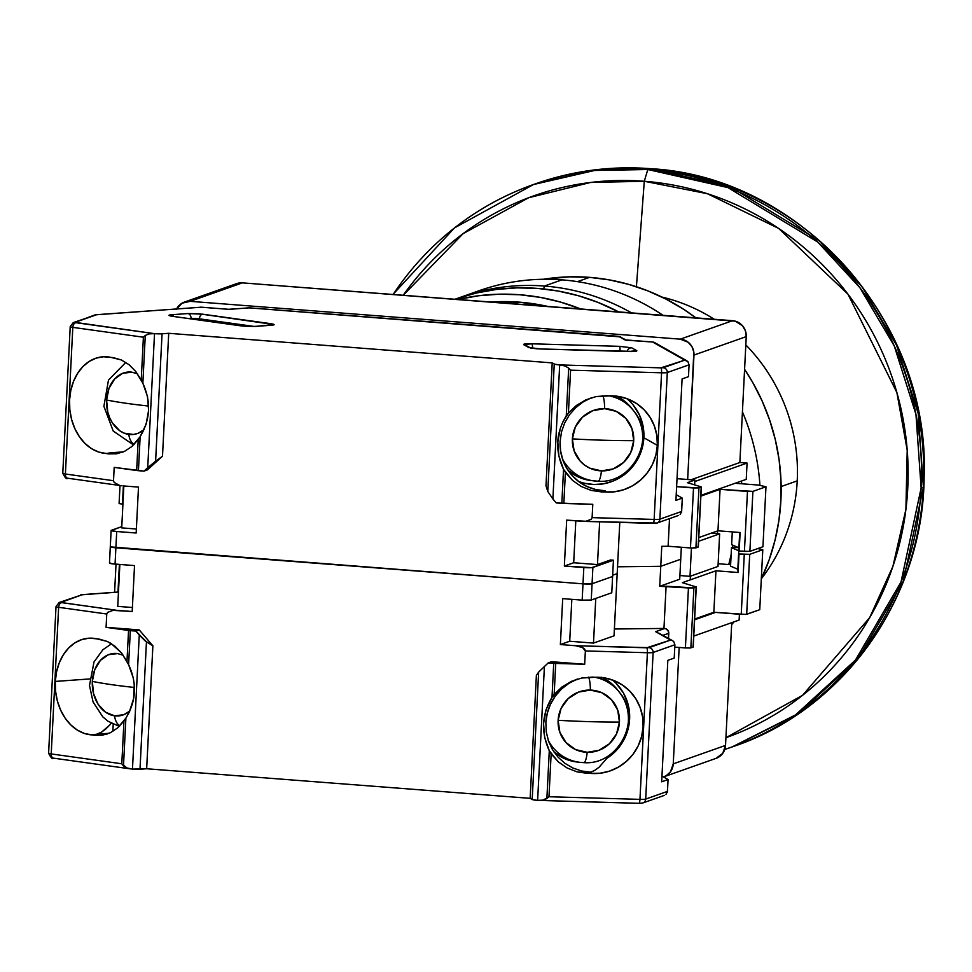 <?xml version="1.0" encoding="UTF-8"?>
<svg xmlns="http://www.w3.org/2000/svg" width="972" height="972" viewBox="0 0 972 972"><rect width="100%" height="100%" fill="white"/><g stroke="black" fill="none" stroke-linecap="round" stroke-linejoin="round"><path stroke-width="1.46" d="M711.2 533.191L719.644 533.847L718.004 566.433L689.999 576.323L679.902 575.546L689.999 576.323L718.004 566.433L719.644 533.847L698.589 541.283L719.644 533.847L711.2 533.191M690.205 579.883L690.387 576.177L690.205 579.883M691.432 548.026L689.999 576.323L691.432 548.026M746.241 479.354L747.067 463.061L694.798 481.529L694.628 484.882L694.871 480.047L687.411 482.683L694.871 480.047L677.034 478.674L694.871 480.047L694.628 484.882L694.798 481.529L747.067 463.061L739.862 462.514L691.043 479.755L739.862 462.514L747.067 463.061L746.241 479.354L700.909 495.368L746.241 479.354M693.777 636.077L739.121 620.063L739.413 614.231L739.121 620.063L693.777 636.077M715.538 612.396L694.603 619.784L715.538 612.396M712.731 533.312L712.768 532.644L712.731 533.312M663.803 776.81L716.085 758.354A14.908 14.373 -109.5 0 0 725.537 745.403L673.256 763.871A14.908 14.373 70.5 0 1 663.451 776.932L666.233 775.692L670.413 771.902L673.256 763.871L679.161 647.449L673.256 763.871L725.537 745.403L722.682 753.446L715.939 758.403M236.828 283.569L242.405 282.864A14.908 14.373 -109.5 0 0 236.682 283.617L184.413 302.085A14.908 14.373 70.5 0 1 190.123 301.332L242.405 282.864L732.572 320.687L680.303 339.155L688.188 342.266L691.955 346.664L693.838 352.168L687.666 479.488L693.972 355.072L746.241 336.616A14.908 14.373 -109.5 0 0 732.572 320.687L680.303 339.155A14.908 14.373 70.5 0 1 693.972 355.072L746.241 336.616L739.862 462.514L746.241 336.616L745.427 330.857L742.547 325.814L735.367 321.185L242.405 282.864L190.123 301.332L680.303 339.155L190.123 301.332L181.995 303.203L176.345 309.448M176.6 308.926A14.908 14.373 70.5 0 1 184.413 302.085M714.554 533.446L714.639 531.976L714.554 533.446M731.746 622.663L725.537 745.403L731.746 622.663M921.14 487.98A298.222 287.518 70.5 0 1 732.123 746.946A298.222 287.518 70.5 0 1 724.772 749.424L732.123 746.946L795.533 714.894L855.469 660.049L900.995 582.058L921.14 487.98L915.952 414.388L894.276 345.971L859.904 287.724L817.804 242.101L727.943 187.596L647.802 169.517L644.29 181.266A287.457 277.142 -109.5 0 0 403.21 295.281L463.109 233.645L528.659 197.729L590.514 182.469L644.29 181.266L707.385 193.707L778.596 228.384L847.936 294.139L896.889 392.579L907.216 450.267L905.904 509.425L892.916 566.348L869.661 617.67L802.532 695.332L725.926 737.712A287.457 277.142 -109.5 0 0 904.993 430.438A287.457 277.142 -109.5 0 0 644.29 181.266L636.417 286.74L644.29 181.266L647.802 169.517L594.548 170.477L533.47 184.534A298.222 287.518 70.5 0 1 647.802 169.517A298.222 287.518 70.5 0 1 921.14 487.98L923.4 487.191L921.14 487.98M724.772 749.424L734.382 746.144A298.222 287.518 -109.5 0 0 923.4 487.191L903.267 581.256L857.729 659.247L797.793 714.104L733.253 746.532M797.222 480.873L781.148 486.547L797.222 480.873A175.956 169.638 -109.5 0 0 745.816 344.902A175.956 169.638 70.5 0 1 797.222 480.873A175.956 169.638 70.5 0 1 761.38 578.741A175.956 169.638 -109.5 0 0 797.222 480.873M714.286 319.278A175.956 169.638 -109.5 0 0 661.883 297.043A175.956 169.638 70.5 0 1 714.286 319.278M650.693 168.764L730.203 186.794L820.064 241.311L862.176 286.922L896.536 345.169L918.224 413.586L923.4 487.191A298.222 287.518 -109.5 0 0 650.074 168.715A298.222 287.518 -109.5 0 0 535.742 183.732L596.808 169.675L650.389 168.666C801.414 176.552 930.714 322.461 924.117 477.228C923.412 596.857 844.474 708.94 734.382 746.144M393.113 294.492A298.222 287.518 70.5 0 1 533.47 184.534L454.483 227.898L392.931 294.48M470.351 294.042A216.209 208.458 70.5 0 1 561.938 279.851L544.393 286.047L543.7 288.976L544.393 286.047A216.209 208.458 -109.5 0 0 458.152 298.149A216.209 208.458 70.5 0 1 461.506 296.934A216.209 208.458 70.5 0 1 544.393 286.047L561.938 279.851A216.209 208.458 -109.5 0 0 479.05 290.737L461.506 296.934M589.567 277.36A208.761 201.265 -109.5 0 0 543.324 279.268L569.726 276.838L589.567 277.36L577.453 281.637L589.567 277.36A208.761 201.265 -109.5 0 1 695.916 317.856L683.474 309.181L666.002 299.109L647.704 290.81L628.738 284.383L609.298 279.887L589.567 277.36M731.649 624.644A208.761 201.265 -109.5 0 0 733.994 621.873L731.649 624.644M739.364 615.106A208.761 201.265 -109.5 0 0 739.996 614.28L739.364 615.106M761.307 578.887A208.761 201.265 -109.5 0 0 744.588 369.336L752.717 382.47L762.012 400.707L769.557 419.758L775.255 439.429L779.07 459.537L780.953 479.889L780.893 500.288L778.9 520.542L774.963 540.444L769.156 559.811L761.307 578.887M561.938 279.851A216.209 208.458 70.5 0 1 663.001 315.317A216.209 208.458 -109.5 0 0 561.938 279.851M742.426 411.885A216.209 208.458 70.5 0 1 759.934 485.393A216.209 208.458 -109.5 0 0 742.426 411.885M544.393 286.047A216.209 208.458 70.5 0 1 631.557 312.899A216.209 208.458 -109.5 0 0 544.393 286.047M741.454 481.043A216.209 208.458 70.5 0 1 741.745 483.764A216.209 208.458 -109.5 0 0 741.454 481.043M728.757 564.55A216.209 208.458 -109.5 0 0 731.138 554.696L728.757 564.55M732.548 547.637A216.209 208.458 -109.5 0 0 732.973 545.243L732.548 547.637M717.579 530.943A216.209 208.458 70.5 0 1 717.36 533.664L717.579 530.943M519.376 302.158A208.761 201.265 -109.5 0 0 490.775 302.037L519.376 302.158L514.528 303.859L519.376 302.158A208.761 201.265 -109.5 0 1 547.758 306.423L519.376 302.158M454.908 299.267A216.209 208.458 -109.5 0 1 618.69 311.903L597.877 302.353L578.243 295.695L558.11 291.029L537.674 288.417L517.128 287.87L496.68 289.401L476.523 292.985L456.84 298.598M457.836 299.485L478.759 295.731L499.207 294.2L519.741 294.747L540.189 297.359L560.322 302.025L580.697 308.975A216.209 208.458 70.5 0 0 457.836 299.485M622.481 696.766A43.363 42.209 119.4 0 0 597.063 677.739M588.558 677.144A16.402 3.329 91.7 0 1 590.369 690.071A31.323 30.497 -60.6 0 1 619.443 722.074A31.323 30.497 -60.6 0 1 587.21 752.304A16.402 3.329 91.7 0 1 584.403 762.413M129.786 711.03A31.323 23.79 85.9 0 1 114.526 715.829A16.402 10.534 97.9 0 0 119.787 725.914A16.402 10.534 -82.1 0 1 114.526 715.829L123.748 714.724L129.786 711.03M594.718 677.229A43.363 42.209 -60.6 0 1 619.419 692.283C642.589 718.879 618.678 765.547 583.808 762.643A16.402 3.329 -88.3 0 0 587.21 752.304L599.068 750.275L609.359 743.811L616.515 733.909L619.443 722.074A119.289 12.429 -177.1 0 1 558.122 720.301L559.86 732.268L565.996 742.559L575.594 749.594L587.21 752.304A31.323 30.497 -60.6 0 1 558.122 720.301A119.289 12.429 2.9 0 0 619.443 722.074L617.718 710.095L611.582 699.804L601.972 692.781L590.369 690.071L578.51 692.1L568.219 698.552L561.063 708.454L558.122 720.301A31.323 30.497 -60.6 0 1 590.369 690.071A16.402 3.329 -88.3 0 0 588.886 677.861M117.685 653.597L108.463 654.703L100.408 660.365L94.734 669.744L92.328 681.396A119.289 12.429 2.9 0 0 134.379 687.459A119.289 12.429 -177.1 0 1 92.328 681.396L93.531 693.558L98.172 704.372L105.547 712.197L114.526 715.829A31.323 23.79 85.9 0 1 92.328 681.396A31.323 23.79 85.9 0 1 117.685 653.597L123.262 655.262M79.388 595.69L59.098 602.519L56.024 606.577L48.6 753.203A7.46 0.778 2.9 0 0 51.212 753.932L58.636 607.306L106.762 614.012L107.6 612.372L113.056 610.38L132.192 611.51L116.847 610.331L61.758 602.652A4.471 2.867 97.9 0 0 58.636 607.306A7.46 0.778 -177.1 0 1 56.024 606.577A7.46 0.778 2.9 0 0 58.636 607.306L106.762 614.012L106.082 627.341L130.321 630.658L135.861 631.083L139.227 629.892L152.883 645.821L146.456 641.824L139.992 769.241L146.663 768.755L152.883 645.821L144.962 640.742L139.263 635.044L132.471 769.107A7.46 0.778 2.9 0 0 139.992 769.241L146.456 641.824L135.861 631.083L139.227 629.892L106.082 627.341L128.547 630.476L126.968 661.482L121.536 652.941L114.818 646.125L107.175 641.411L98.962 639.029L89.242 638.167L81.867 639.54L74.905 642.857L68.66 647.984L63.374 654.715L59.292 662.746L56.57 671.774L55.307 681.421L89.57 678.954L55.307 681.421A48.466 36.802 85.9 0 1 88.622 638.215A48.466 36.802 85.9 0 1 96.75 638.811L107.175 641.411L111.1 643.5L121.536 652.941L128.608 664.666L133.249 677.934L134.245 684.92L133.529 698.892L129.312 712.051L125.898 718.101L123.48 765.912L127.028 768.002L132.471 769.107L139.263 635.044L135.861 631.083L130.321 630.658L128.608 664.666L130.321 630.658L128.547 630.476L126.968 661.482L128.608 664.666C137.234 683.207 136.335 701.031 125.898 718.101L117.721 727.858L110.419 732.694L102.388 735.221L91.878 734.905A48.466 36.802 85.9 0 1 55.307 681.421L55.574 691.274L57.36 700.921L60.58 709.985L65.1 718.077L70.749 724.857L77.274 730.057L84.418 733.447L91.878 734.905L97.407 734.127L91.878 734.905L94.077 735.294L101.55 732.135L94.077 735.294L102.388 735.221L110.419 732.694L117.721 727.858L123.966 720.908L121.792 763.773L123.48 765.912L125.898 718.101L123.966 720.908L121.792 763.773L51.212 753.932L58.636 607.306A4.471 2.867 -82.1 0 1 61.758 602.652L60.811 602.288A4.471 4.313 -109.5 0 0 59.037 602.531M105.669 729.109L101.55 732.135L109.642 725.136L105.669 729.109M111.245 723.217L109.642 725.136L111.245 723.217M576.76 761.963L563.967 758.379L553.943 751.927A44.736 43.558 119.4 0 0 576.554 761.939L579.871 762.34A43.363 42.209 -60.6 0 1 548.244 740.348A43.363 42.209 119.4 0 0 577.939 762.06M693.218 646.939L690.084 647.996L685.406 647.935L688.443 587.951L659.745 586.298L679.72 579.239L680.728 559.252L660.753 566.299L661.762 546.313L660.753 566.299L680.728 559.252L660.753 566.299L617.524 566.798L660.753 566.299L680.728 559.252L679.72 579.239L659.745 586.298L660.753 566.299L617.524 566.798L660.753 566.299L659.745 586.298L666.099 586.225L663.961 628.434L664.678 628.495A4.471 4.313 -109.5 0 1 668.772 633.27L663.062 635.287L668.772 633.27L668.517 638.373L668.529 631.545L666.318 628.957L663.961 628.434L666.099 586.225L693.887 587.89L688.443 587.951L685.406 647.935L690.849 647.874L693.887 587.89L696.256 586.954L682.344 582.665L715.951 570.795L738.088 572.496L737.833 569.264L730.555 566.154L731.491 547.649L738.769 550.747L731.491 547.649L730.555 566.154L737.833 569.264L738.769 550.747L738.088 572.496L739.024 553.979L744.273 554.392L741.235 614.377L713.849 612.263L694.64 619.043L713.849 612.263L715.951 570.795L713.849 612.263L745.925 614.438L759.752 609.699L762.789 549.715L749.716 554.332L746.678 614.316L759.752 609.699L762.789 549.715L757.783 548.572L762.789 549.715L749.716 554.332L744.273 554.392L741.235 614.377L746.678 614.316L749.716 554.332L739.024 553.979L738.088 572.496L715.951 570.795L682.344 582.665L696.268 586.991L693.887 587.89L690.849 647.874L693.085 647.085L696.122 587.1L693.097 646.854M117.989 592.057L119.386 564.428L117.989 592.057M731.491 547.649L738.392 547.564L731.491 547.649M628.362 720.799A43.363 42.209 -60.6 0 0 619.419 692.283L617.354 689.646A44.736 43.558 119.4 0 0 602.373 677.581M664.423 795.351L642.857 802.969L638.956 803.334A4.471 0.911 91.7 0 1 638.859 803.297A4.471 0.911 -88.3 0 0 638.956 803.334L537.88 800.381L543.141 800.114L548.973 796.736L639.965 799.361A4.471 0.911 91.7 0 1 638.956 803.334A4.471 0.911 -88.3 0 0 639.965 799.361L647.401 652.734A4.471 0.911 -88.3 0 0 646.732 647.789L575.716 645.736L582.629 647.571L585.363 650.936L647.401 652.734L585.363 650.936L584.682 664.265L555.729 663.426L554.162 694.445L562.059 686.925L571.402 681.36L581.669 678.031L592.41 677.095L604.876 677.958L614.122 680.607L622.59 685.114L629.953 691.299L635.895 698.88L640.171 707.567L642.614 716.996L643.1 726.777L641.617 736.484L638.24 745.743L633.1 754.163L626.405 761.38L618.447 767.115L609.529 771.124L600.052 773.238L587.538 773.372L590.855 772.193L590.381 773.372L590.855 772.193L587.538 773.372L576.967 771.841L567.041 767.929L558.305 761.854L551.148 753.871L548.973 796.736L551.148 753.871L549.289 750.773C540.869 732.244 541.769 714.42 551.999 697.325L562.059 686.925L571.402 681.36L581.669 678.031L595.253 677.265A48.466 47.178 -60.6 0 1 619.48 683.194A48.466 47.178 -60.6 0 1 640.767 739.425A48.466 47.178 -60.6 0 1 590.381 773.372L576.967 771.841L567.041 767.929L558.305 761.854L549.289 750.773L546.872 798.571L548.973 796.736L639.965 799.361A7.46 0.778 -177.1 0 0 645.7 799.081A4.471 4.313 70.5 0 1 641.143 803.188A4.471 4.313 -109.5 0 0 645.7 799.081L667.46 791.39L645.7 799.081L653.123 652.455L674.896 644.764L674.216 658.093L667.825 660.353L674.216 658.093L674.896 644.764L673.705 641.544L672.272 640.512L673.705 641.544L674.896 644.764L653.123 652.455A7.46 0.778 -177.1 0 1 647.401 652.734L639.965 799.361A7.46 0.778 2.9 0 0 645.7 799.081L653.123 652.455A4.471 4.313 70.5 0 0 649.029 647.668L670.534 640.074L672.272 640.512L655.663 631.678L657.4 632.116L655.663 631.678L664.678 628.495L655.663 631.678L670.534 640.074L646.732 647.789A4.471 0.911 91.7 0 1 647.401 652.734A7.46 0.778 2.9 0 0 653.123 652.455A4.471 4.313 -109.5 0 0 649.029 647.668L575.716 645.736L582.629 647.571L584.694 649.174L585.363 650.936L584.682 664.265L551.549 661.713L548.184 662.904L551.549 661.713L584.682 664.265L553.724 663.329L551.999 697.325L554.162 694.445L555.729 663.426L548.184 662.904L538.646 672.089L532.194 799.494A7.46 0.778 2.9 0 0 537.625 800.369L544.417 666.306L537.625 800.369L543.141 800.114L546.872 798.571L549.289 750.773L544.636 737.493L543.555 723.52L546.033 709.815L551.999 697.325L553.724 663.329L548.184 662.904L538.646 672.089L532.194 799.494L530.153 798.34L146.663 768.755L152.883 645.821L139.227 629.892L106.082 627.341L106.762 614.012L107.6 612.372L113.056 610.38L116.847 610.331L60.859 602.458L82.328 594.694L118.463 592.082L80.712 594.876M685.406 647.935L674.775 647.121L685.406 647.935M614.037 635.834L617.184 573.626L614.037 635.834L593.491 643.087L595.763 598.436L593.491 643.087L569.713 641.253L571.828 599.335L569.713 641.253L593.491 643.087L614.037 635.834M672.272 640.512L658.834 633.149M113.202 724.213L112.849 731.394L113.202 724.213M104.624 734.2L97.407 734.127L109.058 733.301M718.138 563.724L730.628 564.696L718.138 563.724M590.855 772.193L581.62 771.003L590.855 772.193L594.998 770.201L599.117 767.187L606.856 758.354L616.37 750.408L623.623 740.336M629.674 716.486L628.058 704.287L623.429 692.963L616.09 683.292M601.644 677.241L608.994 681.566L617.475 689.804M577.392 679.063L568.972 683.28L561.476 689.051L555.206 696.183L550.407 704.372L547.248 713.327L545.863 722.694L546.3 732.098L548.548 741.223L552.485 749.643L558.025 757.127L564.89 763.299L572.848 767.989L581.62 771.003L572.848 767.989L564.89 763.299L558.025 757.127L552.485 749.643L548.548 741.223L546.3 732.098L545.863 722.694A48.466 47.178 -60.6 0 1 576.955 679.234M117.746 606.382L132.399 607.512L117.746 606.382L119.86 564.465L117.746 606.382M111.124 530.469A7.46 0.778 -177.1 0 1 111.367 530.299L121.779 526.617L111.197 530.591L116.713 531.514L115.887 547.807L582.993 583.844L592.07 583.747L612.603 576.493L611.777 592.774L591.243 600.028L592.07 583.747A7.46 0.778 -177.1 0 1 582.993 583.844L115.887 547.807L116.713 531.514L136.165 533.008L138.498 487.094L123.152 485.915L138.498 487.094L136.165 533.008L116.713 531.514A7.46 0.778 -177.1 0 1 111.124 530.469L110.298 546.762A7.46 0.778 2.9 0 0 115.887 547.807L582.993 583.844L110.371 546.884L115.887 547.807L115.061 564.1L115.887 547.807A7.46 0.778 -177.1 0 1 110.298 546.762L109.484 563.055A7.46 0.778 2.9 0 0 115.061 564.1L134.525 565.595L132.192 611.51L134.525 565.595L112.436 563.833L109.715 562.885M663.961 628.434L614.377 629.006L663.961 628.434M612.603 576.493L611.777 592.774L591.243 600.028L592.07 583.747L612.603 576.493L592.07 583.747L592.884 567.454L613.429 560.2L610.538 559.969L597.476 564.586L573.687 562.752L564.355 566.044L591.62 567.66L613.429 560.2L612.603 576.493L592.07 583.747L592.884 567.454A7.46 0.778 -177.1 0 1 583.82 567.551L582.167 600.137L591.243 600.028A7.46 0.778 2.9 0 1 582.167 600.137L562.703 598.63L582.167 600.137L582.993 583.844A7.46 0.778 2.9 0 0 592.07 583.747L582.993 583.844L583.82 567.551L564.355 566.044L573.687 562.752L597.476 564.586L599.639 521.855L597.476 564.586L610.538 559.969L613.429 560.2L612.603 576.493M612.664 575.23L617.184 573.626L619.772 522.438L617.184 573.626L612.664 575.23M575.716 645.736L560.37 644.545L569.713 641.253L560.37 644.545L562.703 598.63L560.37 644.545L575.716 645.736M107.625 733.872L106.47 734.261M59.098 602.519A4.471 4.313 70.5 0 1 60.811 602.288L82.328 594.694M661.677 781.804L667.825 660.353L661.677 781.804L668.068 779.544L661.968 776.106L668.068 779.544L661.677 781.804M594.998 770.201L599.117 767.187L606.856 758.354A48.466 47.178 119.4 0 0 612.421 679.963M538.646 672.089L536.374 675.406L538.646 672.089M537.88 800.381L532.887 799.737L530.153 798.34L536.374 675.406L530.153 798.34L146.663 768.755L132.471 769.107L127.028 768.002L121.792 763.773L51.212 753.932A4.471 2.867 97.9 0 0 53.496 758.16A4.471 2.867 97.9 0 0 53.885 758.172A4.471 2.867 -82.1 0 1 53.46 758.148A4.471 2.867 -82.1 0 1 51.212 753.932A7.46 0.778 -177.1 0 1 48.6 753.215A7.46 0.778 -177.1 0 1 48.843 753.033M665.966 794.464L667.46 791.39L668.068 779.544L667.327 792.265M539.97 800.442L638.859 803.297M641.143 803.188L640.317 803.297M536.568 348.766A4.471 1.094 94.4 0 0 536.459 348.729A4.471 1.094 94.4 0 0 536.337 348.741L541.027 348.997A4.471 0.911 -88.3 0 0 540.918 348.96A4.471 0.911 -88.3 0 0 540.833 348.984M241.25 325.899A4.471 2.867 97.9 0 0 240.922 325.827A4.471 2.867 97.9 0 0 240.497 325.802L244.652 326.24A4.471 1.094 -85.6 0 1 244.786 326.228A4.471 1.094 -85.6 0 1 244.895 326.252A4.471 1.094 94.4 0 0 244.786 326.228A4.471 1.094 94.4 0 0 244.652 326.24L255.199 326.422A4.471 3.402 -94.1 0 0 254.603 326.41A4.471 3.402 -94.1 0 0 254.19 326.483L254.19 326.483M134.039 444.496A16.402 10.534 -82.1 0 1 128.79 434.411A31.323 23.79 85.9 0 1 106.58 399.99A31.323 23.79 85.9 0 1 131.937 372.179L122.715 373.284L114.66 378.959L108.998 388.326L106.58 399.99A119.289 12.429 2.9 0 0 148.631 406.053A119.289 12.429 -177.1 0 1 106.58 399.99L107.783 412.14L109.715 417.826L112.424 422.954L119.799 430.778L124.173 433.172L133.456 434.46L138.012 433.318L144.05 429.624A31.323 23.79 85.9 0 1 128.79 434.411A16.402 10.534 97.9 0 0 134.039 444.496M598.132 481.225A43.363 42.209 -60.6 0 1 597.999 481.225A43.363 42.209 -60.6 0 1 594.123 480.933A43.363 42.209 -60.6 0 1 562.496 458.942A43.363 42.209 119.4 0 0 592.203 480.654M591.025 480.545L578.219 476.96L568.195 470.509A44.736 43.558 119.4 0 0 590.818 480.52L598.059 481.225A16.402 3.329 -88.3 0 0 601.461 470.885A31.323 30.497 -60.6 0 1 572.387 438.882A31.323 30.497 -60.6 0 1 604.62 408.653A16.402 3.329 -88.3 0 0 603.138 396.442M137.526 373.856L131.937 372.179M602.81 395.738A16.402 3.329 91.7 0 1 604.62 408.653A31.323 30.497 -60.6 0 1 633.708 440.656L631.97 428.676L625.834 418.397L616.236 411.363L604.62 408.653L592.762 410.682L582.483 417.146L575.315 427.048L572.387 438.882A119.289 12.429 2.9 0 0 633.708 440.656A31.323 30.497 -60.6 0 1 601.461 470.885L613.32 468.856L623.611 462.405L630.767 452.502L633.708 440.656A119.289 12.429 -177.1 0 1 572.387 438.882L574.112 450.862L580.248 461.141L584.694 465.151L589.858 468.176L601.461 470.885A16.402 3.329 91.7 0 1 598.655 480.994M642.48 447.108L643.865 437.74L657.351 445.358A48.466 47.178 -60.6 0 1 604.645 491.954L605.106 490.787L601.79 491.954L605.106 490.787L604.645 491.954L601.79 491.954L591.183 490.41L581.28 486.498L572.52 480.411L563.541 469.355L561.828 503.362L563.833 503.472L565.4 472.453L563.541 469.355C554.915 450.814 555.814 432.99 566.251 415.919L568.681 368.121L565.133 366.019L559.678 364.913L552.886 498.976L556.288 502.937L561.828 503.362L563.541 469.355L558.9 456.087L557.819 442.102L560.285 428.397L562.837 421.97L568.413 413.027L576.347 405.494L585.679 399.929L595.97 396.6L609.505 395.859A48.466 47.178 -60.6 0 1 633.744 401.788A48.466 47.178 -60.6 0 1 657.351 445.358L643.865 437.74A48.466 47.178 119.4 0 0 626.673 398.544M608.982 395.811A43.363 42.209 -60.6 0 1 633.671 410.864L631.618 408.24A44.736 43.558 119.4 0 0 616.625 396.175M598.059 481.225C632.93 484.141 656.853 437.461 633.671 410.864A43.363 42.209 -60.6 0 1 642.626 439.38M636.745 415.348A43.363 42.209 119.4 0 0 611.315 396.333M698.285 546.969L692.21 548.062L668.116 546.24L690.472 547.965L693.51 487.98L676.621 486.668L698.953 487.908L693.51 487.98L690.472 547.965L695.916 547.904L698.953 487.908L701.322 486.984L698.953 487.908L695.916 547.904L698.151 547.102L701.189 487.118L698.163 546.884M119.24 503.399L122.448 504.128L123.359 485.927L122.448 504.128L119.143 503.581M747.468 491.443L744.431 551.428L749.874 551.367L752.911 491.382L720.07 489.329L717.968 530.797L740.117 532.51L739.182 551.027L749.874 551.367L762.935 546.75L765.972 486.765L762.935 546.75L749.874 551.367L752.911 491.382L765.972 486.765L752.911 491.382L747.468 491.443L744.431 551.428L739.182 551.027L740.117 532.51L717.968 530.797L720.07 489.329L700.873 496.109L720.07 489.329L747.468 491.443M731.649 544.685L738.914 547.795L739.182 551.027L739.692 532.474L738.914 547.795L731.649 544.685L732.293 531.903L731.649 544.685M758.5 485.064L765.972 486.765L758.5 485.064L735.184 483.266L758.5 485.064M678.602 515.415L657.036 523.033A4.471 4.313 70.5 0 1 655.322 523.264A4.471 4.313 -109.5 0 0 659.879 519.145A7.46 0.778 -177.1 0 1 654.144 519.425A4.471 0.911 91.7 0 1 653.135 523.398A4.471 0.911 91.7 0 1 653.038 523.373A4.471 0.911 -88.3 0 0 653.135 523.398A4.471 0.911 -88.3 0 0 654.144 519.425L592.106 517.639L591.268 519.279L585.812 521.271L566.676 520.129L583.066 521.369L657.036 523.033A4.471 4.313 70.5 0 0 659.879 519.145L667.302 372.519A7.46 0.778 -177.1 0 1 661.58 372.798L654.144 519.425A7.46 0.778 2.9 0 0 659.879 519.145L667.302 372.519L689.075 364.828L688.468 376.674L682.089 378.934L688.468 376.674L689.075 364.828L687.884 361.62L684.713 360.138L660.911 367.853L559.933 364.937L565.133 366.019L568.681 368.121L566.251 415.919L568.413 413.027L570.588 370.174L568.681 368.121L570.588 370.174L661.58 372.798L654.144 519.425L592.106 517.639L592.786 504.31L556.288 502.937L552.886 498.976L559.678 364.913A7.46 0.778 -177.1 0 1 554.247 364.05L547.795 491.455L552.886 498.976L547.795 491.455L554.247 364.05L552.205 362.896L545.985 485.83L547.795 491.455L545.985 485.83L552.205 362.896L554.939 364.281L559.933 364.937L660.911 367.853A4.471 0.911 91.7 0 1 661.58 372.798A4.471 0.911 -88.3 0 0 660.911 367.853L663.208 367.744A4.471 4.313 70.5 0 1 667.302 372.519A4.471 4.313 -109.5 0 0 663.208 367.744L684.713 360.138L686.779 360.746L654.618 342.581A4.471 4.35 119.4 0 0 652.637 342.035L684.713 360.138L652.637 342.035A4.471 1.094 -85.6 0 1 652.759 342.023L652.868 342.047M680.145 514.528L681.639 511.454L682.32 498.126L675.929 500.386L682.089 378.934L675.929 500.386L682.32 498.126L676.22 494.687L682.32 498.126L681.506 512.329M668.116 546.24L669.514 518.623L668.116 546.24L661.762 546.313L668.116 546.24M584.792 483.315L594.001 484.506L603.296 483.849L612.336 481.371M620.756 477.155L628.252 471.384L634.522 464.252M578.389 481.322A48.466 47.178 119.4 0 0 643.865 437.74L643.063 426.113L639.503 415.08L633.416 405.3M615.896 395.823L623.259 400.148L631.739 408.398M560.115 441.276L561.512 431.884L564.683 422.929L569.483 414.74L575.74 407.633L583.249 401.849L575.74 407.633L569.483 414.74L564.683 422.929L561.512 431.884L560.115 441.276L560.552 450.692L562.8 459.805L566.761 468.249L572.289 475.721L579.166 481.905L587.149 486.595L595.909 489.596L605.106 490.787A48.466 47.178 -60.6 0 1 583.735 484.858A48.466 47.178 -60.6 0 1 560.115 441.276M700.994 486.814L687.411 482.683L700.994 486.814M698.771 537.577L717.968 530.797L698.771 537.577M121.816 485.769L67.676 478.224C66.825 479.646 65.197 478.005 62.779 473.279A7.46 0.778 2.9 0 0 65.391 473.996A4.471 2.867 97.9 0 0 67.676 478.224A4.471 2.867 97.9 0 0 68.064 478.236A4.471 2.867 -82.1 0 1 67.639 478.224A4.471 2.867 -82.1 0 1 65.391 473.996A7.46 0.778 -177.1 0 1 62.779 473.279A7.46 0.778 -177.1 0 1 63.022 473.097M93.567 315.754L73.277 322.583A4.471 4.313 70.5 0 1 75.002 322.352L75.95 322.716A4.471 2.867 97.9 0 0 72.815 327.37A7.46 0.778 -177.1 0 1 70.215 326.641A7.46 0.778 2.9 0 0 72.815 327.37L143.394 337.211L72.815 327.37L65.391 473.996L72.815 327.37A4.471 2.867 -82.1 0 1 75.95 322.716L154.281 333.639L162.057 333.785L155.605 461.19L162.494 456.233L147.732 467.714L155.605 461.19L162.057 333.785A7.46 0.778 -177.1 0 1 154.524 333.651L147.732 467.714L143.965 471.128L147.331 469.938L143.965 471.128L114.186 467.374L113.517 480.715L65.391 473.996L113.517 480.715L114.174 482.464L119.398 485.283L114.174 482.464L113.517 480.715L114.186 467.374L136.651 470.509L138.218 439.502L131.998 446.415L124.683 451.275L116.676 453.803L108.342 453.888L98.67 452.041L91.526 448.639L85.001 443.451L79.364 436.659L74.832 428.567L71.612 419.515L69.838 409.856L69.571 400.002L70.822 390.367L73.544 381.34L77.639 373.297L82.912 366.578L89.157 361.45L96.119 358.133L103.506 356.76L113.214 357.611L121.403 359.98L129.057 364.694L135.764 371.498L141.232 380.064L143.394 337.211L145.278 335.449L143.394 337.211L141.232 380.064L142.86 383.247C151.28 401.776 150.381 419.6 140.15 436.695L138.218 439.502L136.651 470.509L138.425 470.691L140.15 436.695L131.998 446.415L124.683 451.275L116.676 453.803L108.342 453.888L111.659 452.709L123.323 451.895A48.466 36.802 85.9 0 1 117.588 452.916A48.466 36.802 85.9 0 1 111.659 452.709L106.13 453.487L111.659 452.709L108.342 453.888L106.13 453.487A48.466 36.802 85.9 0 1 69.522 405.336A48.466 36.802 85.9 0 1 102.874 356.797A48.466 36.802 85.9 0 1 111.002 357.392L121.403 359.98L129.057 364.694L135.764 371.498L142.86 383.247L145.278 335.449L149.008 333.906L154.281 333.639L149.008 333.906L145.278 335.449L142.86 383.247L147.513 396.527L148.595 410.5L146.116 424.205L140.15 436.695L138.425 470.691L143.965 471.128L147.732 467.714L154.524 333.651L75.002 322.352L96.507 314.758L201.216 307.213A4.471 1.094 -85.6 0 1 201.338 307.188A4.471 1.094 94.4 0 0 201.216 307.213L228.845 309.339L249.306 307.869A4.471 1.094 -85.6 0 1 249.427 307.845A4.471 1.094 94.4 0 0 249.306 307.869L620.707 336.92A4.471 4.35 119.4 0 0 618.739 336.373L624.996 339.908L652.637 342.035L626.442 340.176L618.739 336.373A4.471 1.094 -85.6 0 1 618.86 336.348L249.306 307.869A4.471 3.402 -94.1 0 0 248.759 307.845A4.471 3.402 -94.1 0 0 248.212 307.942M654.496 523.361L655.322 523.264M575.813 520.834L573.687 562.752L575.813 520.834M681.336 547.26L680.728 559.252L681.336 547.26M123.845 485.964L121.719 527.881L136.372 529.011L121.719 527.881L123.845 485.964M591.644 397.657L583.249 401.849M584.123 521.381L653.038 523.373M681.639 511.454L659.879 519.145L681.639 511.454M62.779 473.279L70.215 326.641A7.46 0.778 -177.1 0 1 70.446 326.471M162.494 456.233L147.331 469.938L162.494 456.233L168.715 333.299L162.494 456.233M162.057 333.785L168.715 333.299L552.205 362.896L168.715 333.299L162.057 333.785M566.676 520.129L564.355 566.044L566.676 520.129M582.021 521.32L585.812 521.271L591.268 519.279L592.106 517.639L592.786 504.31L563.833 503.472L565.4 472.453L572.52 480.411L581.28 486.498L591.183 490.41L601.79 491.954L614.304 491.82L623.793 489.706L632.699 485.708L640.657 479.974L647.352 472.744L652.504 464.337L655.881 455.078L657.351 445.358L656.865 435.59L654.435 426.161L650.159 417.474L644.217 409.88L636.854 403.708L628.374 399.2L619.128 396.54L606.662 395.689L595.97 396.6L585.679 399.929L576.347 405.494L568.413 413.027L570.588 370.174L661.58 372.798A7.46 0.778 2.9 0 0 667.302 372.519L689.075 364.828L687.884 361.62L686.451 360.576M654.302 342.423L655.675 343.432M620.391 336.762L621.764 337.758M618.957 336.385L626.721 340.309M248.638 307.857L228.226 309.448M200.548 307.201L201.216 307.213A4.471 3.402 -94.1 0 0 200.669 307.188A4.471 3.402 -94.1 0 0 200.123 307.286M199.382 320.031L199.442 318.828L254.044 326.434L199.442 318.828L199.382 320.031M191.034 318.476L191.034 318.476A5.966 0.62 -177.1 0 1 199.442 318.828A4.471 2.867 -82.1 0 1 202.565 314.175A4.471 2.867 97.9 0 0 199.442 318.828A5.966 0.62 -177.1 0 0 191.034 318.476A4.471 3.402 -94.1 0 0 187.863 313.555L171.424 314.746C167.804 315.11 168.192 315.633 172.566 316.337L240.497 325.802A4.471 2.867 -82.1 0 1 240.886 325.814L254.652 326.398A4.471 3.402 85.9 0 1 255.199 326.422L271.65 325.231C275.258 324.867 274.869 324.344 270.495 323.64L202.565 314.175L187.863 313.555A4.471 3.402 85.9 0 1 191.034 318.476L189.175 318.609L191.034 318.476M626.442 340.176L624.996 339.908M249.537 307.881A4.471 1.094 94.4 0 0 249.427 307.845L618.86 336.348M201.447 307.225A4.471 1.094 94.4 0 0 201.326 307.188L95.851 314.746M94.928 314.928L75.002 322.352A4.471 4.313 -109.5 0 0 73.216 322.607M268.163 325.426A4.471 2.867 -82.1 0 1 270.495 323.64A4.471 2.867 97.9 0 0 268.163 325.426M271.054 325.219A4.471 3.402 85.9 0 1 271.65 325.231A4.471 3.402 -94.1 0 0 271.103 325.219A4.471 3.402 -94.1 0 0 270.556 325.316M173.344 316.447A4.471 2.867 97.9 0 0 172.967 316.35A4.471 2.867 97.9 0 0 172.566 316.337A4.471 2.867 -82.1 0 1 172.992 316.35M173.806 316.471A4.471 3.402 -94.1 0 0 171.424 314.746A4.471 3.402 85.9 0 1 173.806 316.471M536.459 348.729L530.7 348.073L525.67 345.23A4.471 4.35 119.4 0 0 523.689 344.683L531.83 343.809A4.471 0.911 91.7 0 1 532.51 348.316A4.471 0.911 -88.3 0 0 531.83 343.809C525.779 343.699 523.058 343.991 523.689 344.683L528.732 347.526L536.337 348.741A4.471 1.094 -85.6 0 1 536.459 348.729L540.93 348.96A4.471 0.911 91.7 0 1 541.027 348.997L628.592 351.524C634.643 351.633 637.365 351.342 636.733 350.649L631.691 347.806L619.407 346.336L531.83 343.809L619.407 346.336A4.471 0.911 91.7 0 1 620.063 351.232A4.471 0.911 -88.3 0 0 619.407 346.336L631.691 347.806A4.471 4.35 119.4 0 0 627.171 351.451A4.471 4.35 -60.6 0 1 631.691 347.806L636.733 350.649A4.471 4.35 119.4 0 0 634.121 351.414A4.471 4.35 -60.6 0 1 636.733 350.649L628.592 351.524A4.471 0.911 -88.3 0 0 628.495 351.5A4.471 0.911 -88.3 0 0 628.398 351.512M628.483 351.5A4.471 0.911 91.7 0 1 628.592 351.524L541.027 348.997L528.732 347.526A4.471 4.35 -60.6 0 1 530.42 347.927A4.471 4.35 119.4 0 0 528.732 347.526L523.689 344.683A4.471 4.35 -60.6 0 1 525.718 345.254M228.845 309.339L201.216 307.213L96.507 314.758M171.424 314.746L187.863 313.555L199.175 313.798L274.116 324.563L255.199 326.422L244.652 326.24L172.566 316.337L168.946 315.414L171.424 314.746M650.389 168.666C611.024 165.714 572.8 170.732 535.742 183.732L533.47 184.534M111.561 643.78L102.813 649.794L94.005 661.968L89.485 685.479L93.057 701.918L102.825 716.886L108.05 721.248L119.313 726.388M579.871 762.34L583.808 762.643M116.02 564.173L114.599 592.3M693.23 646.975L696.268 586.991M81.672 594.682L118.463 592.021M130.88 768.937L53.496 758.16C52.646 759.582 51.018 757.929 48.6 753.203M133.565 444.969L113.214 431.033L103.895 406.308L108.463 380.161L125.813 362.374M119.094 503.508L120.006 485.514M701.334 487.008L698.297 547.005M228.59 309.303L249.427 307.845M625.409 339.908L652.759 342.023M228.675 309.303L201.326 307.188M73.277 322.583L70.215 326.641M271.893 325.219L254.652 326.398M171.108 316.107L240.886 325.814M634.692 351.439L540.93 348.96"/></g></svg>
